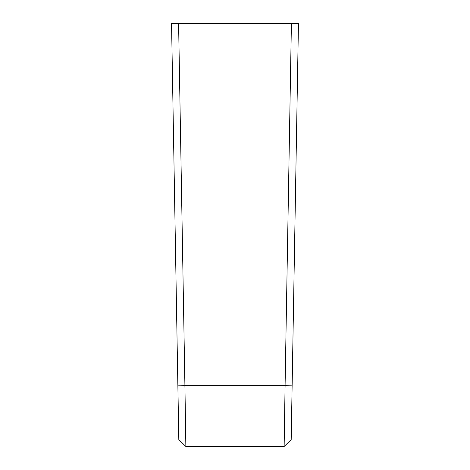 <?xml version="1.0" encoding="UTF-8"?>
<svg xmlns="http://www.w3.org/2000/svg" width="470" height="470" viewBox="0 0 470 470"><rect width="100%" height="100%" fill="white"/><g stroke="black" fill="none" stroke-linecap="round" stroke-linejoin="round"><path stroke-width="0.7" d="M292.14 385.142L291.188 439.573L284.139 446.5L185.862 446.5L178.812 439.573L171.55 23.5L298.45 23.5L292.14 385.142L285.09 385.265L291.406 23.5M284.139 446.5L285.09 385.265L184.91 385.265L178.594 23.5M185.862 446.5L184.91 385.265L177.86 385.142M171.55 23.5L173.9 23.5"/></g></svg>
